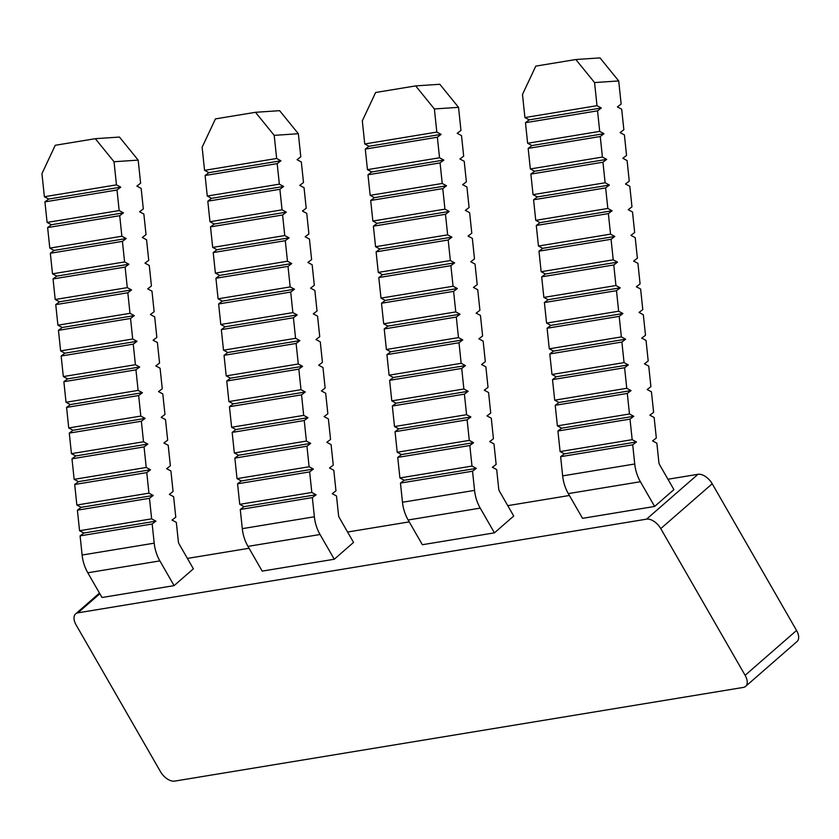 <?xml version="1.0" encoding="UTF-8"?>
<svg xmlns="http://www.w3.org/2000/svg" width="839" height="839" viewBox="0 0 839 839"><rect width="100%" height="100%" fill="white"/><g stroke="black" fill="none" stroke-linecap="round" stroke-linejoin="round"><path stroke-width="1.26" d="M99.841 593.729L77.922 612.837L646.554 519.152L697.996 474.297A12.931 7.31 48.9 0 1 712.206 483.767L660.765 528.622A12.931 7.31 -131.1 0 0 646.554 519.152M187.401 558.417L249.047 548.266M347.587 532.031L409.222 521.879M507.763 505.644L569.408 495.482M667.938 479.247L697.996 474.297M174.093 585.632L193.379 568.811L179.158 544.071A5.17 4.027 80.6 0 1 178.35 541.543L176.326 522.361L172.026 520.065L175.781 517.223L173.621 496.678L169.331 494.381L173.075 491.539L170.915 470.983L166.625 468.686L170.369 465.844L168.209 445.289L163.92 442.992L167.674 440.15L165.503 419.605L161.214 417.298L164.968 414.466L162.797 393.911L158.508 391.614L162.263 388.772L160.092 368.216L155.802 365.919L159.557 363.077L157.386 342.522L153.097 340.225L156.851 337.383L154.68 316.838L150.391 314.541L154.145 311.699L151.974 291.143L147.685 288.847L151.44 286.005L149.269 265.449L144.979 263.152L148.734 260.31L146.563 239.765L142.273 237.458L146.028 234.626L143.857 214.071L139.568 211.774L143.322 208.932L141.151 188.376L136.862 186.08L140.616 183.238L138.183 160.113L114.031 161.738L95.31 138.687L55.259 145.283L41.95 173.621L44.383 196.735L48.683 199.042L44.928 201.874L47.089 222.429L51.389 224.726L47.634 227.568L49.795 248.124L54.095 250.421L50.34 253.263L52.5 273.818L56.8 276.115L53.046 278.947L55.206 299.502L59.506 301.799L55.752 304.641L57.912 325.196L62.212 327.493L58.457 330.335L60.618 350.891L64.918 353.188L61.163 356.03L63.324 376.575L67.623 378.882L63.869 381.714L66.029 402.269L70.329 404.566L66.575 407.408L68.735 427.963L73.035 430.26L69.28 433.102L71.441 453.658L75.741 455.955L71.986 458.797L74.147 479.342L78.447 481.638L74.692 484.481L76.852 505.036L81.142 507.333L77.398 510.175L79.558 530.73L83.848 533.027L80.104 535.869L82.117 555.04A36.203 28.19 80.6 0 0 87.791 572.775L102.012 597.504L174.093 585.632L159.871 560.892A36.203 28.19 -99.4 0 1 154.198 543.169L152.174 523.987L80.104 535.869M575.837 59.517L535.796 66.113L522.487 94.44L524.92 117.565L529.22 119.862L525.466 122.704L527.626 143.259L531.926 145.556L528.171 148.398L530.332 168.954L534.621 171.25L530.877 174.093L533.038 194.638L537.327 196.934L533.573 199.776L535.743 220.332L540.033 222.629L536.278 225.471L538.449 246.026L542.739 248.323L538.984 251.165L541.155 271.71L545.444 274.017L541.69 276.849L543.861 297.405L548.15 299.701L544.396 302.543L546.567 323.099L550.856 325.396L547.101 328.238L549.272 348.793L553.562 351.09L549.807 353.932L551.978 374.477L556.267 376.784L552.513 379.616L554.684 400.172L558.973 402.468L555.219 405.31L557.39 425.866L561.679 428.163L557.925 431.005L560.095 451.56L564.385 453.857L560.63 456.689L562.654 475.87A36.203 28.19 80.6 0 0 568.318 493.605L582.539 518.334L654.619 506.452L673.916 489.63L659.695 464.9A5.17 4.027 80.6 0 1 658.877 462.373L656.864 443.191L652.564 440.894L656.318 438.052L654.158 417.507L649.858 415.2L653.612 412.369L651.452 391.813L647.152 389.516L650.907 386.674L648.746 366.119L644.446 363.822L648.201 360.98L646.04 340.424L641.741 338.127L645.495 335.285L643.335 314.74L639.035 312.433L642.789 309.601L640.629 289.046L636.329 286.749L640.084 283.907L637.923 263.352L633.623 261.055L637.378 258.213L635.217 237.657L630.918 235.36L634.672 232.529L632.512 211.973L628.212 209.677L631.966 206.834L629.806 186.279L625.506 183.982L629.26 181.14L627.1 160.585L622.8 158.288L626.555 155.446L624.394 134.901L620.105 132.593L623.849 129.762L621.689 109.206L617.399 106.91L621.154 104.067L618.71 80.943L594.568 82.568L575.837 59.517L599.99 57.891L618.71 80.943M415.662 85.903L375.62 92.5L362.312 120.837L364.745 143.962L369.034 146.259L365.28 149.101L367.451 169.646L371.74 171.943L367.985 174.785L370.156 195.34L374.446 197.637L370.691 200.479L372.862 221.035L377.151 223.331L373.397 226.173L375.568 246.718L379.857 249.026L376.103 251.857L378.274 272.413L382.563 274.71L378.809 277.552L380.979 298.107L385.269 300.404L381.514 303.246L383.685 323.802L387.975 326.098L384.22 328.94L386.391 349.485L390.68 351.782L386.926 354.624L389.097 375.18L393.386 377.477L389.632 380.319L391.792 400.874L396.092 403.171L392.337 406.013L394.498 426.558L398.798 428.865L395.043 431.697L397.204 452.252L401.503 454.549L397.749 457.391L399.909 477.947L404.209 480.244L400.455 483.086L402.479 502.257A36.203 28.19 80.6 0 0 408.142 519.991L422.363 544.721L494.444 532.849L513.73 516.027L499.509 491.297A5.17 4.027 80.6 0 1 498.702 488.759L496.688 469.588L492.388 467.281L496.143 464.449L493.982 443.894L489.682 441.597L493.437 438.755L491.276 418.2L486.977 415.903L490.731 413.061L488.571 392.505L484.271 390.208L488.025 387.377L485.865 366.821L481.565 364.525L485.32 361.682L483.159 341.127L478.859 338.83L482.614 335.988L480.453 315.433L476.153 313.136L479.908 310.294L477.748 289.749L473.448 287.441L477.202 284.61L475.042 264.054L470.742 261.758L474.496 258.915L472.336 238.36L468.036 236.063L471.791 233.221L469.63 212.666L465.33 210.369L469.085 207.527L466.924 186.982L462.625 184.685L466.379 181.843L464.219 161.287L459.919 158.99L463.673 156.148L461.513 135.593L457.213 133.296L460.968 130.454L458.534 107.34L434.382 108.955L415.662 85.903L439.814 84.278L458.534 107.34M255.486 112.3L215.445 118.897L202.126 147.224L204.559 170.348L208.859 172.645L205.104 175.487L207.264 196.043L211.564 198.34L207.81 201.182L209.97 221.727L214.27 224.034L210.516 226.866L212.676 247.421L216.976 249.718L213.221 252.56L215.382 273.115L219.682 275.412L215.927 278.254L218.088 298.81L222.387 301.107L218.633 303.949L220.793 324.494L225.093 326.791L221.339 329.633L223.499 350.188L227.799 352.485L224.044 355.327L226.205 375.882L230.505 378.179L226.75 381.021L228.911 401.566L233.211 403.874L229.456 406.705L231.616 427.261L235.916 429.558L232.162 432.4L234.322 452.955L238.622 455.252L234.868 458.094L237.028 478.649L241.328 480.946L237.573 483.788L239.734 504.333L244.034 506.641L240.279 509.472L242.293 528.654A36.203 28.19 80.6 0 0 247.966 546.378L262.188 571.118L334.268 559.235L353.555 542.414L339.334 517.684A5.17 4.027 80.6 0 1 338.526 515.156L336.502 495.975L332.213 493.678L335.967 490.836L333.796 470.28L329.507 467.984L333.261 465.142L331.09 444.597L326.801 442.289L330.556 439.458L328.385 418.902L324.095 416.605L327.85 413.763L325.679 393.208L321.389 390.911L325.144 388.069L322.973 367.513L318.684 365.217L322.438 362.375L320.267 341.83L315.978 339.533L319.732 336.691L317.562 316.135L313.272 313.838L317.027 310.996L314.856 290.441L310.566 288.144L314.321 285.302L312.15 264.757L307.861 262.45L311.615 259.618L309.455 239.063L305.155 236.766L308.909 233.924L306.749 213.368L302.449 211.071L306.204 208.229L304.043 187.674L299.743 185.377L303.498 182.535L301.337 161.99L297.037 159.683L300.792 156.851L298.359 133.726L274.206 135.352L255.486 112.3L279.628 110.675L298.359 133.726M660.765 528.622L745.116 675.311A12.931 7.31 -131.1 0 1 745.609 686.375A12.931 7.31 -131.1 0 1 743.312 687.424L174.68 781.109A12.931 7.31 -131.1 0 1 160.469 771.639L76.118 624.95A12.931 7.31 -131.1 0 1 75.625 613.886L99.474 593.089M745.116 675.311L796.557 630.456A12.931 7.31 48.9 0 1 797.05 641.52L745.609 686.375M77.922 612.837A12.931 7.31 -131.1 0 0 75.625 613.886M152.174 523.987L155.928 521.155L151.639 518.848L149.468 498.303L77.398 510.175M151.639 518.848L79.558 530.73M149.468 498.303L153.222 495.461L81.142 507.333M153.222 495.461L148.933 493.164L76.852 505.036M148.933 493.164L146.773 472.609L74.692 484.481M146.773 472.609L150.517 469.767L78.447 481.638M150.517 469.767L146.227 467.47L74.147 479.342M146.227 467.47L144.067 446.914L71.986 458.797M144.067 446.914L147.821 444.072L75.741 455.955M147.821 444.072L143.521 441.775L71.441 453.658M143.521 441.775L141.361 421.22L69.28 433.102M141.361 421.22L145.116 418.388L73.035 430.26M145.116 418.388L140.816 416.081L68.735 427.963M140.816 416.081L138.655 395.536L66.575 407.408M138.655 395.536L142.41 392.694L70.329 404.566M142.41 392.694L138.11 390.397L66.029 402.269M138.11 390.397L135.949 369.842L63.869 381.714M135.949 369.842L139.704 367L67.623 378.882M139.704 367L135.404 364.703L63.324 376.575M135.404 364.703L133.244 344.147L61.163 356.03M133.244 344.147L136.998 341.305L64.918 353.188M136.998 341.305L132.698 339.008L60.618 350.891M132.698 339.008L130.538 318.463L58.457 330.335M130.538 318.463L134.292 315.621L62.212 327.493M134.292 315.621L129.993 313.325L57.912 325.196M129.993 313.325L127.832 292.769L55.752 304.641M127.832 292.769L131.587 289.927L59.506 301.799M131.587 289.927L127.287 287.63L55.206 299.502M127.287 287.63L125.126 267.075L53.046 278.947M125.126 267.075L128.881 264.233L56.8 276.115M128.881 264.233L124.581 261.936L52.5 273.818M124.581 261.936L122.421 241.38L50.34 253.263M122.421 241.38L126.175 238.549L54.095 250.421M126.175 238.549L121.875 236.241L49.795 248.124M121.875 236.241L119.715 215.696L47.634 227.568M119.715 215.696L123.469 212.854L51.389 224.726M123.469 212.854L119.169 210.558L47.089 222.429M119.169 210.558L117.009 190.002L44.928 201.874M117.009 190.002L120.764 187.16L48.683 199.042M120.764 187.16L116.464 184.863L44.383 196.735M116.464 184.863L114.031 161.738M95.31 138.687L119.453 137.061L138.183 160.113M594.568 82.568L597.001 105.693L601.29 107.99L597.546 110.832L599.707 131.377L603.996 133.684L600.252 136.516L602.412 157.071L606.702 159.368L602.947 162.21L605.118 182.766L609.408 185.062L605.653 187.905L607.824 208.46L612.113 210.757L608.359 213.599L610.53 234.144L614.819 236.451L611.065 239.283L613.236 259.838L617.525 262.135L613.77 264.977L615.941 285.533L620.231 287.829L616.476 290.672L618.647 311.227L622.937 313.524L619.182 316.355L621.353 336.911L625.642 339.208L621.888 342.05L624.059 362.605L628.348 364.902L624.594 367.744L626.764 388.3L631.054 390.596L627.299 393.439L629.47 413.984L633.76 416.291L630.005 419.122L632.176 439.678L636.465 441.975L632.711 444.817L634.735 463.998A36.203 28.19 -99.4 0 0 640.398 481.722L654.619 506.452M155.928 521.155L83.848 533.027M274.206 135.352L276.639 158.477L280.939 160.773L277.185 163.615L279.345 184.161L283.645 186.457L279.89 189.299L282.051 209.855L286.351 212.152L282.596 214.994L284.757 235.549L289.056 237.846L285.302 240.688L287.462 261.233L291.762 263.54L288.008 266.372L290.168 286.928L294.468 289.224L290.714 292.066L292.874 312.622L297.174 314.919L293.419 317.761L295.58 338.316L299.88 340.613L296.125 343.455L298.285 364L302.585 366.307L298.831 369.139L300.991 389.695L305.291 391.991L301.537 394.833L303.697 415.389L307.997 417.686L304.242 420.528L306.403 441.083L310.703 443.38L306.948 446.212L309.109 466.767L313.408 469.064L309.654 471.906L311.814 492.462L316.114 494.758L312.36 497.6L314.373 516.772A36.203 28.19 -99.4 0 0 320.047 534.506L334.268 559.235M434.382 108.955L436.825 132.08L441.115 134.376L437.36 137.218L439.531 157.774L443.821 160.071L440.066 162.913L442.237 183.468L446.526 185.765L442.772 188.607L444.943 209.152L449.232 211.459L445.478 214.291L447.648 234.847L451.938 237.143L448.183 239.985L450.354 260.541L454.644 262.838L450.889 265.68L453.06 286.235L457.349 288.532L453.595 291.364L455.766 311.919L460.055 314.216L456.301 317.058L458.472 337.614L462.761 339.91L459.006 342.752L461.167 363.308L465.467 365.605L461.712 368.447L463.873 388.992L468.172 391.299L464.418 394.131L466.578 414.686L470.878 416.983L467.124 419.825L469.284 440.381L473.584 442.677L469.83 445.519L471.99 466.075L476.29 468.372L472.535 471.214L474.559 490.385A36.203 28.19 -99.4 0 0 480.223 508.119L494.444 532.849M796.557 630.456L712.206 483.767M630.005 419.122L557.925 431.005M632.176 439.678L560.095 451.56M633.76 416.291L561.679 428.163M629.47 413.984L557.39 425.866M627.299 393.439L555.219 405.31M631.054 390.596L558.973 402.468M626.764 388.3L554.684 400.172M624.594 367.744L552.513 379.616M628.348 364.902L556.267 376.784M624.059 362.605L551.978 374.477M621.888 342.05L549.807 353.932M625.642 339.208L553.562 351.09M621.353 336.911L549.272 348.793M619.182 316.355L547.101 328.238M622.937 313.524L550.856 325.396M618.647 311.227L546.567 323.099M616.476 290.672L544.396 302.543M620.231 287.829L548.15 299.701M615.941 285.533L543.861 297.405M613.77 264.977L541.69 276.849M617.525 262.135L545.444 274.017M613.236 259.838L541.155 271.71M611.065 239.283L538.984 251.165M614.819 236.451L542.739 248.323M610.53 234.144L538.449 246.026M608.359 213.599L536.278 225.471M612.113 210.757L540.033 222.629M607.824 208.46L535.743 220.332M605.653 187.905L533.573 199.776M609.408 185.062L537.327 196.934M605.118 182.766L533.038 194.638M602.947 162.21L530.877 174.093M606.702 159.368L534.621 171.25M602.412 157.071L530.332 168.954M600.252 136.516L528.171 148.398M603.996 133.684L531.926 145.556M599.707 131.377L527.626 143.259M597.546 110.832L525.466 122.704M601.29 107.99L529.22 119.862M597.001 105.693L524.92 117.565M632.711 444.817L560.63 456.689M636.465 441.975L564.385 453.857M469.83 445.519L397.749 457.391M471.99 466.075L399.909 477.947M473.584 442.677L401.503 454.549M469.284 440.381L397.204 452.252M467.124 419.825L395.043 431.697M470.878 416.983L398.798 428.865M466.578 414.686L394.498 426.558M464.418 394.131L392.337 406.013M468.172 391.299L396.092 403.171M463.873 388.992L391.792 400.874M461.712 368.447L389.632 380.319M465.467 365.605L393.386 377.477M461.167 363.308L389.097 375.18M459.006 342.752L386.926 354.624M462.761 339.91L390.68 351.782M458.472 337.614L386.391 349.485M456.301 317.058L384.22 328.94M460.055 314.216L387.975 326.098M455.766 311.919L383.685 323.802M453.595 291.364L381.514 303.246M457.349 288.532L385.269 300.404M453.06 286.235L380.979 298.107M450.889 265.68L378.809 277.552M454.644 262.838L382.563 274.71M450.354 260.541L378.274 272.413M448.183 239.985L376.103 251.857M451.938 237.143L379.857 249.026M447.648 234.847L375.568 246.718M445.478 214.291L373.397 226.173M449.232 211.459L377.151 223.331M444.943 209.152L372.862 221.035M442.772 188.607L370.691 200.479M446.526 185.765L374.446 197.637M442.237 183.468L370.156 195.34M440.066 162.913L367.985 174.785M443.821 160.071L371.74 171.943M439.531 157.774L367.451 169.646M437.36 137.218L365.28 149.101M441.115 134.376L369.034 146.259M436.825 132.08L364.745 143.962M472.535 471.214L400.455 483.086M476.29 468.372L404.209 480.244M309.654 471.906L237.573 483.788M311.814 492.462L239.734 504.333M313.408 469.064L241.328 480.946M309.109 466.767L237.028 478.649M306.948 446.212L234.868 458.094M310.703 443.38L238.622 455.252M306.403 441.083L234.322 452.955M304.242 420.528L232.162 432.4M307.997 417.686L235.916 429.558M303.697 415.389L231.616 427.261M301.537 394.833L229.456 406.705M305.291 391.991L233.211 403.874M300.991 389.695L228.911 401.566M298.831 369.139L226.75 381.021M302.585 366.307L230.505 378.179M298.285 364L226.205 375.882M296.125 343.455L224.044 355.327M299.88 340.613L227.799 352.485M295.58 338.316L223.499 350.188M293.419 317.761L221.339 329.633M297.174 314.919L225.093 326.791M292.874 312.622L220.793 324.494M290.714 292.066L218.633 303.949M294.468 289.224L222.387 301.107M290.168 286.928L218.088 298.81M288.008 266.372L215.927 278.254M291.762 263.54L219.682 275.412M287.462 261.233L215.382 273.115M285.302 240.688L213.221 252.56M289.056 237.846L216.976 249.718M284.757 235.549L212.676 247.421M282.596 214.994L210.516 226.866M286.351 212.152L214.27 224.034M282.051 209.855L209.97 221.727M279.89 189.299L207.81 201.182M283.645 186.457L211.564 198.34M279.345 184.161L207.264 196.043M277.185 163.615L205.104 175.487M280.939 160.773L208.859 172.645M276.639 158.477L204.559 170.348M312.36 497.6L240.279 509.472M316.114 494.758L244.034 506.641M640.398 481.722L568.318 493.605M154.198 543.169L82.117 555.04M159.871 560.892L87.791 572.775M480.223 508.119L408.142 519.991M320.047 534.506L247.966 546.378M634.735 463.998L562.654 475.87M474.559 490.385L402.479 502.257M314.373 516.772L242.293 528.654"/></g></svg>
